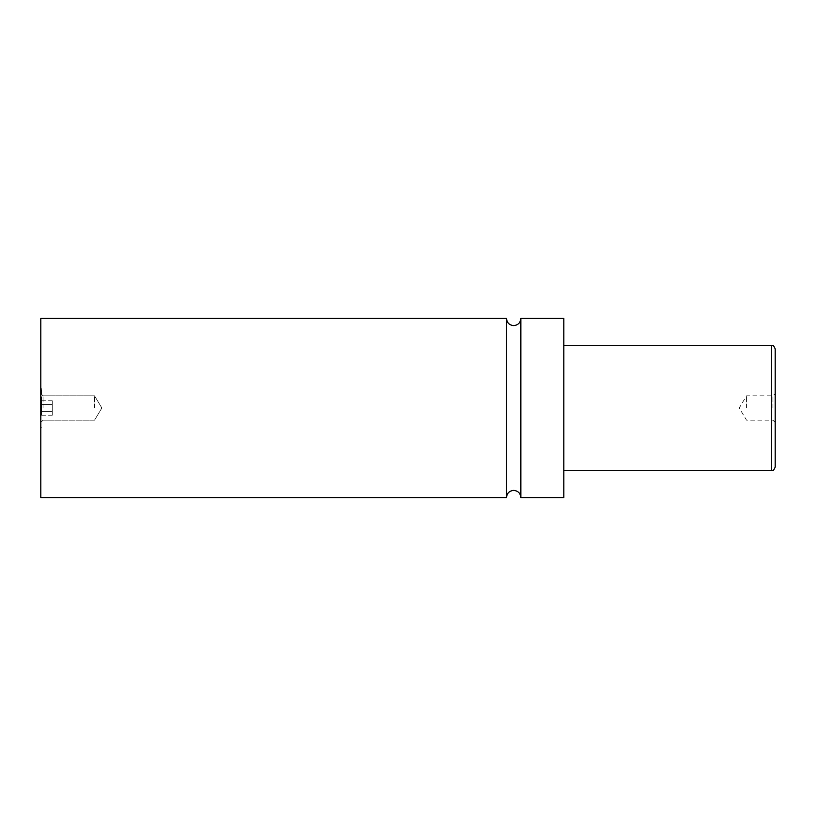 <?xml version="1.0" encoding="UTF-8"?>
<svg xmlns="http://www.w3.org/2000/svg" width="816" height="816" viewBox="0 0 816 816"><rect width="100%" height="100%" fill="white"/><g stroke="black" fill="none" stroke-linecap="round" stroke-linejoin="round"><path stroke-width="0.61" stroke-dasharray="4.08 3.06" d="M506.522 318.444L506.522 497.556M40.8 318.444L40.8 497.556M41.514 408L41.514 388.294L41.514 408M775.2 467.109L775.2 348.891M772.956 408L772.956 395.821L772.956 408M746.538 408L746.538 395.821L746.538 408M43.044 408L43.044 395.821L43.044 408M94.534 408L94.534 395.821L94.534 408M563.836 318.444L563.836 497.556M520.843 318.444L520.843 497.556M563.836 408L563.836 345.311L563.836 408M41.514 400.758L41.514 404.379L41.514 400.758L52.265 400.758L52.265 404.379L41.514 404.379L41.514 411.621L41.514 404.379L52.265 404.379L52.265 400.758M41.514 415.242L41.514 411.621L41.514 415.242L52.265 415.242L52.265 404.379L52.265 411.621L41.514 411.621L52.265 411.621L52.265 415.242M771.62 345.311L771.62 470.689M41.514 388.294L40.8 388.294M775.2 422.423L772.956 420.179L746.538 420.179L739.225 408L746.538 395.821L772.956 395.821L775.2 393.577M43.044 395.821L40.8 393.577L43.044 395.821L94.534 395.821L43.044 395.821M101.857 408L94.534 395.821L101.857 408L94.534 420.179L43.044 420.179L40.8 422.423L43.044 420.179L94.534 420.179L101.857 408M41.514 427.706L40.8 427.706"/><path stroke-width="1.22" d="M506.522 497.556L506.522 318.444L40.8 318.444L40.8 497.556L506.522 497.556C506.94 493.211 509.327 490.824 513.682 490.396C518.038 490.824 520.424 493.211 520.843 497.556L520.843 318.444C520.424 322.789 518.038 325.176 513.682 325.604C509.327 325.176 506.94 322.789 506.522 318.444M771.62 345.311C772.813 346.484 772.487 342.944 775.2 348.891L775.2 467.109C772.487 473.056 772.813 469.516 771.62 470.689L771.62 345.311L563.836 345.311M520.843 497.556L563.836 497.556L563.836 318.444L520.843 318.444M771.62 470.689L563.836 470.689"/></g></svg>
